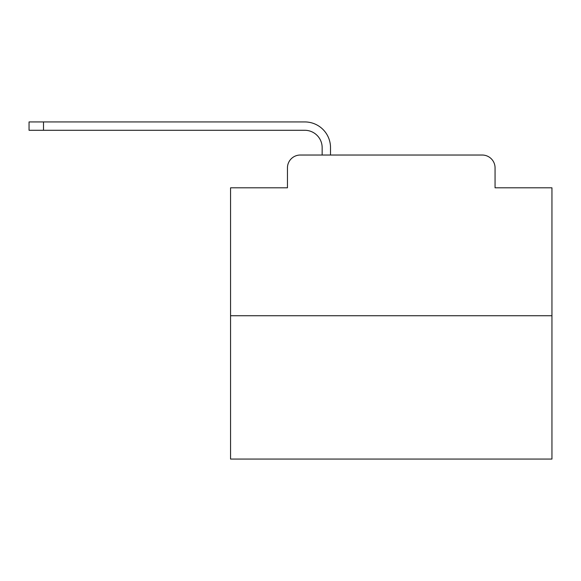 <?xml version="1.0" encoding="UTF-8"?>
<svg xmlns="http://www.w3.org/2000/svg" width="581" height="581" viewBox="0 0 581 581"><rect width="100%" height="100%" fill="white"/><g stroke="black" fill="none" stroke-linecap="round" stroke-linejoin="round"><path stroke-width="0.87" d="M287.45 167.887L287.45 187.816L287.45 167.887A12.855 12.855 0 0 1 300.304 155.033L322.157 155.033L322.157 147.639A17.357 17.357 0 0 0 304.8 130.289L29.05 130.289L29.05 121.93L304.8 121.93A25.709 25.709 0 0 1 330.516 147.639L330.516 155.033L341.12 155.033M551.95 315.73L230.563 315.73L230.563 459.07L551.95 459.07L551.95 187.816L495.063 187.816L495.063 167.887A12.855 12.855 0 0 0 482.208 155.033L300.304 155.033M230.563 315.73L230.563 187.816L287.45 187.816M441.393 155.033L482.208 155.033M495.063 187.816L495.063 167.887M322.157 147.639A17.357 17.357 0 0 0 304.8 130.289A17.357 17.357 0 0 1 322.157 147.639A17.357 17.357 0 0 0 304.8 130.289A17.357 17.357 0 0 1 322.157 147.639A17.357 17.357 0 0 0 304.8 130.289A17.357 17.357 0 0 1 322.157 147.639A17.357 17.357 0 0 0 304.8 130.289A17.357 17.357 0 0 1 322.157 147.639A17.357 17.357 0 0 0 304.8 130.289A17.357 17.357 0 0 1 322.157 147.639A17.357 17.357 0 0 0 304.8 130.289A17.357 17.357 0 0 1 322.157 147.639A17.357 17.357 0 0 0 304.8 130.289A17.357 17.357 0 0 1 322.157 147.639A17.357 17.357 0 0 0 304.8 130.289A17.357 17.357 0 0 1 322.157 147.639A17.357 17.357 0 0 0 304.8 130.289A17.357 17.357 0 0 1 322.157 147.639A17.357 17.357 0 0 0 304.8 130.289A17.357 17.357 0 0 1 322.157 147.639A17.357 17.357 0 0 0 304.8 130.289A17.357 17.357 0 0 1 322.157 147.639A17.357 17.357 0 0 0 304.8 130.289A17.357 17.357 0 0 1 322.157 147.639A17.357 17.357 0 0 0 304.8 130.289A17.357 17.357 0 0 1 322.157 147.639A17.357 17.357 0 0 0 304.8 130.289A17.357 17.357 0 0 1 322.157 147.639A17.357 17.357 0 0 0 304.8 130.289A17.357 17.357 0 0 1 322.157 147.639A17.357 17.357 0 0 0 304.8 130.289A17.357 17.357 0 0 1 322.157 147.639A17.357 17.357 0 0 0 304.8 130.289A17.357 17.357 0 0 1 322.157 147.639A17.357 17.357 0 0 0 304.8 130.289A17.357 17.357 0 0 1 322.157 147.639A17.357 17.357 0 0 0 304.8 130.289A17.357 17.357 0 0 1 322.157 147.639A17.357 17.357 0 0 0 304.8 130.289A17.357 17.357 0 0 1 322.157 147.639A17.357 17.357 0 0 0 304.8 130.289A17.357 17.357 0 0 1 322.157 147.639M43.51 121.93L304.8 121.93L43.51 121.93L304.8 121.93L43.51 121.93L304.8 121.93L43.51 121.93L304.8 121.93L43.51 121.93L304.8 121.93L43.51 121.93L304.8 121.93L43.51 121.93L304.8 121.93L43.51 121.93L304.8 121.93L43.51 121.93L304.8 121.93L43.51 121.93L304.8 121.93L43.51 121.93L304.8 121.93L43.51 121.93L304.8 121.93L43.51 121.93L304.8 121.93L43.51 121.93L304.8 121.93L43.51 121.93L304.8 121.93L43.51 121.93L304.8 121.93L43.51 121.93L304.8 121.93L43.51 121.93L304.8 121.93L43.51 121.93L304.8 121.93L43.51 121.93L304.8 121.93L43.51 121.93L304.8 121.93L43.51 121.93L43.51 130.289"/></g></svg>
